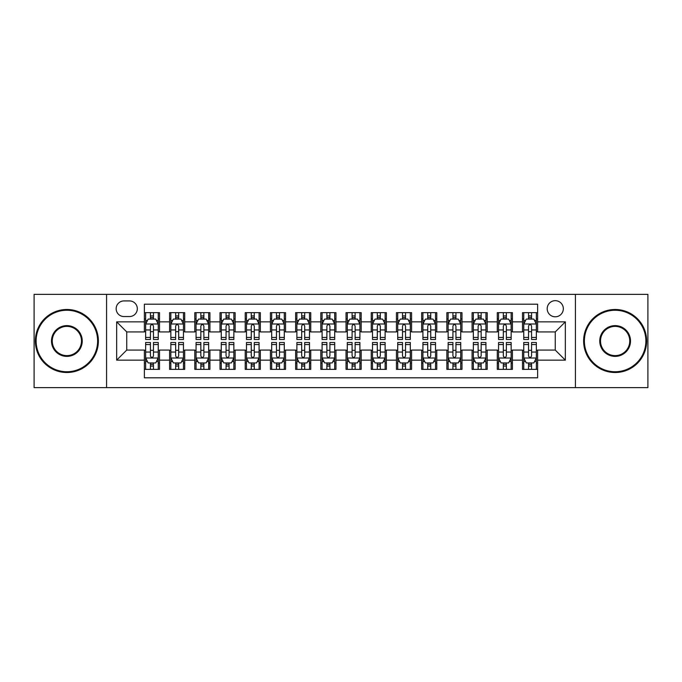<?xml version="1.0" encoding="UTF-8"?>
<svg xmlns="http://www.w3.org/2000/svg" width="682" height="682" viewBox="0 0 682 682"><rect width="100%" height="100%" fill="white"/><g stroke="black" fill="none" stroke-linecap="round" stroke-linejoin="round"><path stroke-width="1.02" d="M555.259 300.668A8.065 8.065 0 0 0 547.194 308.733A8.065 8.065 0 0 0 555.259 316.798A8.065 8.065 0 0 0 563.332 308.733A8.065 8.065 0 0 0 555.259 300.668M575.429 387.632L647.9 387.632L647.9 294.368L575.429 294.368L575.429 387.632L106.571 387.632L106.571 294.368L34.1 294.368L34.1 387.632L106.571 387.632M537.621 312.646L522.497 312.646L522.497 321.844L512.412 321.844L512.412 331.929L522.497 331.929L522.497 321.844M512.412 321.844L512.412 312.646L497.289 312.646L497.289 321.844L487.204 321.844L487.204 331.929L497.289 331.929L497.289 321.844M487.204 321.844L487.204 312.646L472.08 312.646L472.08 321.844L461.995 321.844L461.995 331.929L472.08 331.929L472.08 321.844M461.995 321.844L461.995 312.646L446.872 312.646L446.872 321.844L436.787 321.844L436.787 331.929L446.872 331.929L446.872 321.844M436.787 321.844L436.787 312.646L421.664 312.646L421.664 321.844L411.578 321.844L411.578 331.929L421.664 331.929L421.664 321.844M411.578 321.844L411.578 312.646L396.455 312.646L396.455 321.844L386.37 321.844L386.37 331.929L396.455 331.929L396.455 321.844M386.37 321.844L386.37 312.646L371.247 312.646L371.247 321.844L361.17 321.844L361.17 331.929L371.247 331.929L371.247 321.844M361.17 321.844L361.17 312.646L346.038 312.646L346.038 321.844L335.962 321.844L335.962 331.929L346.038 331.929L346.038 321.844M335.962 321.844L335.962 312.646L320.83 312.646L320.83 321.844L310.753 321.844L310.753 331.929L320.83 331.929L320.83 321.844M310.753 321.844L310.753 312.646L295.63 312.646L295.63 321.844L285.545 321.844L285.545 331.929L295.63 331.929L295.63 321.844M285.545 321.844L285.545 312.646L270.422 312.646L270.422 321.844L260.336 321.844L260.336 331.929L270.422 331.929L270.422 321.844M260.336 321.844L260.336 312.646L245.213 312.646L245.213 321.844L235.128 321.844L235.128 331.929L245.213 331.929L245.213 321.844M235.128 321.844L235.128 312.646L220.005 312.646L220.005 321.844L209.92 321.844L209.92 331.929L220.005 331.929L220.005 321.844M209.92 321.844L209.92 312.646L194.796 312.646L194.796 321.844L184.711 321.844L184.711 331.929L194.796 331.929L194.796 321.844M184.711 321.844L184.711 312.646L169.588 312.646L169.588 331.929L159.503 331.929L159.503 312.646L144.379 312.646M144.379 369.354L159.503 369.354L159.503 350.071L169.588 350.071L169.588 369.354L184.711 369.354L184.711 350.071L194.796 350.071L194.796 360.156L184.711 360.156M194.796 360.156L194.796 369.354L209.92 369.354L209.92 350.071L220.005 350.071L220.005 360.156L209.92 360.156M220.005 360.156L220.005 369.354L235.128 369.354L235.128 350.071L245.213 350.071L245.213 360.156L235.128 360.156M245.213 360.156L245.213 369.354L260.336 369.354L260.336 350.071L270.422 350.071L270.422 360.156L260.336 360.156M270.422 360.156L270.422 369.354L285.545 369.354L285.545 350.071L295.63 350.071L295.63 360.156L285.545 360.156M295.63 360.156L295.63 369.354L310.753 369.354L310.753 350.071L320.83 350.071L320.83 360.156L310.753 360.156M320.83 360.156L320.83 369.354L335.962 369.354L335.962 350.071L346.038 350.071L346.038 360.156L335.962 360.156M346.038 360.156L346.038 369.354L361.17 369.354L361.17 350.071L371.247 350.071L371.247 360.156L361.17 360.156M371.247 360.156L371.247 369.354L386.37 369.354L386.37 350.071L396.455 350.071L396.455 360.156L386.37 360.156M396.455 360.156L396.455 369.354L411.578 369.354L411.578 350.071L421.664 350.071L421.664 360.156L411.578 360.156M421.664 360.156L421.664 369.354L436.787 369.354L436.787 350.071L446.872 350.071L446.872 360.156L436.787 360.156M446.872 360.156L446.872 369.354L461.995 369.354L461.995 350.071L472.08 350.071L472.08 360.156L461.995 360.156M472.08 360.156L472.08 369.354L487.204 369.354L487.204 350.071L497.289 350.071L497.289 360.156L487.204 360.156M497.289 360.156L497.289 369.354L512.412 369.354L512.412 350.071L522.497 350.071L522.497 360.156L512.412 360.156M123.962 316.55L129.512 316.55A7.817 7.817 0 0 0 137.321 308.733A7.817 7.817 0 0 0 129.512 300.924L123.962 300.924A7.817 7.817 0 0 0 116.153 308.733A7.817 7.817 0 0 0 123.962 316.55M575.429 294.368L106.571 294.368M537.621 321.844L537.621 304.198L144.379 304.198L144.379 331.929L126.741 331.929L126.741 350.071L144.379 350.071L144.379 377.802L537.621 377.802L537.621 350.071L555.259 350.071L555.259 331.929L537.621 331.929L537.621 321.844L565.344 321.844L565.344 360.156L537.621 360.156M144.379 360.156L116.656 360.156L116.656 321.844L144.379 321.844M522.497 360.156L522.497 369.354L537.621 369.354M144.379 318.946L145.641 318.946M150.432 318.946L153.459 318.946M158.25 318.946L159.503 318.946M144.379 331.674L145.641 331.674M150.432 331.674L153.459 331.674M158.25 331.674L159.503 331.674M144.379 350.326L145.641 350.326M150.432 350.326L153.459 350.326M158.25 350.326L159.503 350.326M144.379 363.054L145.641 363.054M150.432 363.054L153.459 363.054M158.25 363.054L159.503 363.054M169.588 331.674L170.85 331.674M175.641 331.674L178.667 331.674M183.458 331.674L184.711 331.674M169.588 318.946L170.85 318.946M175.641 318.946L178.667 318.946M183.458 318.946L184.711 318.946M169.588 350.326L170.85 350.326M175.641 350.326L178.667 350.326M183.458 350.326L184.711 350.326M169.588 363.054L170.85 363.054M175.641 363.054L178.667 363.054M183.458 363.054L184.711 363.054M194.796 350.326L196.058 350.326M200.849 350.326L203.875 350.326M208.658 350.326L209.92 350.326M194.796 363.054L196.058 363.054M200.849 363.054L203.875 363.054M208.658 363.054L209.92 363.054M194.796 318.946L196.058 318.946M200.849 318.946L203.875 318.946M208.658 318.946L209.92 318.946M194.796 331.674L196.058 331.674M200.849 331.674L203.875 331.674M208.658 331.674L209.92 331.674M220.005 350.326L221.266 350.326M226.057 350.326L229.075 350.326M233.866 350.326L235.128 350.326M220.005 363.054L221.266 363.054M226.057 363.054L229.075 363.054M233.866 363.054L235.128 363.054M220.005 318.946L221.266 318.946M226.057 318.946L229.075 318.946M233.866 318.946L235.128 318.946M220.005 331.674L221.266 331.674M226.057 331.674L229.075 331.674M233.866 331.674L235.128 331.674M245.213 350.326L246.475 350.326M251.266 350.326L254.284 350.326M259.075 350.326L260.336 350.326M245.213 363.054L246.475 363.054M251.266 363.054L254.284 363.054M259.075 363.054L260.336 363.054M245.213 318.946L246.475 318.946M251.266 318.946L254.284 318.946M259.075 318.946L260.336 318.946M245.213 331.674L246.475 331.674M251.266 331.674L254.284 331.674M259.075 331.674L260.336 331.674M270.422 350.326L271.683 350.326M276.466 350.326L279.492 350.326M284.283 350.326L285.545 350.326M270.422 363.054L271.683 363.054M276.466 363.054L279.492 363.054M284.283 363.054L285.545 363.054M270.422 318.946L271.683 318.946M276.466 318.946L279.492 318.946M284.283 318.946L285.545 318.946M270.422 331.674L271.683 331.674M276.466 331.674L279.492 331.674M284.283 331.674L285.545 331.674M295.63 350.326L296.883 350.326M301.674 350.326L304.701 350.326M309.492 350.326L310.753 350.326M295.63 363.054L296.883 363.054M301.674 363.054L304.701 363.054M309.492 363.054L310.753 363.054M295.63 318.946L296.883 318.946M301.674 318.946L304.701 318.946M309.492 318.946L310.753 318.946M295.63 331.674L296.883 331.674M301.674 331.674L304.701 331.674M309.492 331.674L310.753 331.674M320.83 350.326L322.092 350.326M326.883 350.326L329.909 350.326M334.7 350.326L335.962 350.326M320.83 363.054L322.092 363.054M326.883 363.054L329.909 363.054M334.7 363.054L335.962 363.054M320.83 318.946L322.092 318.946M326.883 318.946L329.909 318.946M334.7 318.946L335.962 318.946M320.83 331.674L322.092 331.674M326.883 331.674L329.909 331.674M334.7 331.674L335.962 331.674M346.038 350.326L347.3 350.326M352.091 350.326L355.117 350.326M359.908 350.326L361.17 350.326M346.038 363.054L347.3 363.054M352.091 363.054L355.117 363.054M359.908 363.054L361.17 363.054M346.038 318.946L347.3 318.946M352.091 318.946L355.117 318.946M359.908 318.946L361.17 318.946M346.038 331.674L347.3 331.674M352.091 331.674L355.117 331.674M359.908 331.674L361.17 331.674M371.247 350.326L372.508 350.326M377.299 350.326L380.326 350.326M385.117 350.326L386.37 350.326M371.247 363.054L372.508 363.054M377.299 363.054L380.326 363.054M385.117 363.054L386.37 363.054M371.247 318.946L372.508 318.946M377.299 318.946L380.326 318.946M385.117 318.946L386.37 318.946M371.247 331.674L372.508 331.674M377.299 331.674L380.326 331.674M385.117 331.674L386.37 331.674M396.455 350.326L397.717 350.326M402.508 350.326L405.534 350.326M410.317 350.326L411.578 350.326M396.455 363.054L397.717 363.054M402.508 363.054L405.534 363.054M410.317 363.054L411.578 363.054M396.455 318.946L397.717 318.946M402.508 318.946L405.534 318.946M410.317 318.946L411.578 318.946M396.455 331.674L397.717 331.674M402.508 331.674L405.534 331.674M410.317 331.674L411.578 331.674M421.664 350.326L422.925 350.326M427.716 350.326L430.734 350.326M435.525 350.326L436.787 350.326M421.664 363.054L422.925 363.054M427.716 363.054L430.734 363.054M435.525 363.054L436.787 363.054M421.664 318.946L422.925 318.946M427.716 318.946L430.734 318.946M435.525 318.946L436.787 318.946M421.664 331.674L422.925 331.674M427.716 331.674L430.734 331.674M435.525 331.674L436.787 331.674M446.872 350.326L448.134 350.326M452.925 350.326L455.943 350.326M460.734 350.326L461.995 350.326M446.872 363.054L448.134 363.054M452.925 363.054L455.943 363.054M460.734 363.054L461.995 363.054M446.872 318.946L448.134 318.946M452.925 318.946L455.943 318.946M460.734 318.946L461.995 318.946M446.872 331.674L448.134 331.674M452.925 331.674L455.943 331.674M460.734 331.674L461.995 331.674M472.08 350.326L473.342 350.326M478.125 350.326L481.151 350.326M485.942 350.326L487.204 350.326M472.08 363.054L473.342 363.054M478.125 363.054L481.151 363.054M485.942 363.054L487.204 363.054M472.08 318.946L473.342 318.946M478.125 318.946L481.151 318.946M485.942 318.946L487.204 318.946M472.08 331.674L473.342 331.674M478.125 331.674L481.151 331.674M485.942 331.674L487.204 331.674M497.289 350.326L498.542 350.326M503.333 350.326L506.359 350.326M511.15 350.326L512.412 350.326M497.289 363.054L498.542 363.054M503.333 363.054L506.359 363.054M511.15 363.054L512.412 363.054M497.289 318.946L498.542 318.946M503.333 318.946L506.359 318.946M511.15 318.946L512.412 318.946M497.289 331.674L498.542 331.674M503.333 331.674L506.359 331.674M511.15 331.674L512.412 331.674M522.497 350.326L523.75 350.326M528.541 350.326L531.568 350.326M536.359 350.326L537.621 350.326M522.497 363.054L523.75 363.054M528.541 363.054L531.568 363.054M536.359 363.054L537.621 363.054M522.497 318.946L523.75 318.946M528.541 318.946L531.568 318.946M536.359 318.946L537.621 318.946M522.497 331.674L523.75 331.674M528.541 331.674L531.568 331.674M536.359 331.674L537.621 331.674M126.741 331.929L116.656 321.844M126.741 350.071L116.656 360.156M565.344 321.844L555.259 331.929M565.344 360.156L555.259 350.071M153.459 315.919L150.432 315.919M158.25 337.437L153.459 337.437L153.459 339.491L158.25 339.491L158.25 324.112L155.726 319.074L148.165 319.074L145.641 324.112L145.641 339.491L150.432 339.491L150.432 337.437L145.641 337.437M145.641 324.112L145.641 312.646M158.25 324.112L158.25 312.646M150.432 319.074L150.432 312.646M153.459 312.646L153.459 319.074M153.459 337.437L153.459 326.005C152.453 324.061 151.438 324.061 150.432 326.005L150.432 337.437M150.432 366.081L153.459 366.081M145.641 344.563L150.432 344.563L150.432 342.509L145.641 342.509L145.641 357.888L148.165 362.926L155.726 362.926L158.25 357.888L158.25 342.509L153.459 342.509L153.459 344.563L158.25 344.563M158.25 357.888L158.25 369.354M145.641 357.888L145.641 369.354M153.459 362.926L153.459 369.354M150.432 369.354L150.432 362.926M150.432 344.563L150.432 355.995C151.438 357.939 152.444 357.939 153.459 355.995L153.459 344.563M66.87 310.25A30.75 30.75 0 0 0 36.12 341A30.75 30.75 0 0 0 66.87 371.75A30.75 30.75 0 0 0 97.62 341A30.75 30.75 0 0 0 66.87 310.25M66.87 372.508A31.508 31.508 0 0 1 35.362 341A31.508 31.508 0 0 1 66.87 309.492A31.508 31.508 0 0 1 98.379 341A31.508 31.508 0 0 1 66.87 372.508M66.87 325.621A15.379 15.379 0 0 1 82.249 341A15.379 15.379 0 0 1 66.87 356.379A15.379 15.379 0 0 1 51.491 341A15.379 15.379 0 0 1 66.87 325.621M66.87 355.62A14.62 14.62 0 0 0 81.49 341A14.62 14.62 0 0 0 66.87 326.38A14.62 14.62 0 0 0 52.25 341A14.62 14.62 0 0 0 66.87 355.62M615.13 310.25A30.75 30.75 0 0 0 584.38 341A30.75 30.75 0 0 0 615.13 371.75A30.75 30.75 0 0 0 645.88 341A30.75 30.75 0 0 0 615.13 310.25M615.13 372.508A31.508 31.508 0 0 1 583.622 341A31.508 31.508 0 0 1 615.13 309.492A31.508 31.508 0 0 1 646.638 341A31.508 31.508 0 0 1 615.13 372.508M615.13 325.621A15.379 15.379 0 0 1 630.509 341A15.379 15.379 0 0 1 615.13 356.379A15.379 15.379 0 0 1 599.751 341A15.379 15.379 0 0 1 615.13 325.621M615.13 355.62A14.62 14.62 0 0 0 629.75 341A14.62 14.62 0 0 0 615.13 326.38A14.62 14.62 0 0 0 600.51 341A14.62 14.62 0 0 0 615.13 355.62M178.667 315.919L175.641 315.919M183.458 337.437L178.667 337.437L178.667 339.491L183.458 339.491L183.458 324.112L180.935 319.074L173.373 319.074L170.85 324.112L170.85 339.491L175.641 339.491L175.641 337.437L170.85 337.437M170.85 324.112L170.85 312.646M183.458 324.112L183.458 312.646M175.641 319.074L175.641 312.646M178.667 312.646L178.667 319.074M178.667 337.437L178.667 326.005C177.661 324.061 176.647 324.061 175.641 326.005L175.641 337.437M203.875 315.919L200.849 315.919M208.658 337.437L203.875 337.437L203.875 339.491L208.658 339.491L208.658 324.112L206.143 319.074L198.581 319.074L196.058 324.112L196.058 339.491L200.849 339.491L200.849 337.437L196.058 337.437M196.058 324.112L196.058 312.646M208.658 324.112L208.658 312.646M200.849 319.074L200.849 312.646M203.875 312.646L203.875 319.074M203.875 337.437L203.875 326.005C202.861 324.061 201.855 324.061 200.849 326.005L200.849 337.437M229.075 315.919L226.057 315.919M233.866 337.437L229.075 337.437L229.075 339.491L233.866 339.491L233.866 324.112L231.351 319.074L223.79 319.074L221.266 324.112L221.266 339.491L226.057 339.491L226.057 337.437L221.266 337.437M221.266 324.112L221.266 312.646M233.866 324.112L233.866 312.646M226.057 319.074L226.057 312.646M229.075 312.646L229.075 319.074M229.075 337.437L229.075 326.005C228.069 324.061 227.063 324.061 226.057 326.005L226.057 337.437M254.284 315.919L251.266 315.919M259.075 337.437L254.284 337.437L254.284 339.491L259.075 339.491L259.075 324.112L256.551 319.074L248.99 319.074L246.475 324.112L246.475 339.491L251.266 339.491L251.266 337.437L246.475 337.437M246.475 324.112L246.475 312.646M259.075 324.112L259.075 312.646M251.266 319.074L251.266 312.646M254.284 312.646L254.284 319.074M254.284 337.437L254.284 326.005C253.278 324.061 252.272 324.061 251.266 326.005L251.266 337.437M175.641 366.081L178.667 366.081M170.85 344.563L175.641 344.563L175.641 342.509L170.85 342.509L170.85 357.888L173.373 362.926L180.935 362.926L183.458 357.888L183.458 342.509L178.667 342.509L178.667 344.563L183.458 344.563M183.458 357.888L183.458 369.354M170.85 357.888L170.85 369.354M178.667 362.926L178.667 369.354M175.641 369.354L175.641 362.926M175.641 344.563L175.641 355.995C176.647 357.939 177.652 357.939 178.667 355.995L178.667 344.563M200.849 366.081L203.875 366.081M196.058 344.563L200.849 344.563L200.849 342.509L196.058 342.509L196.058 357.888L198.581 362.926L206.143 362.926L208.658 357.888L208.658 342.509L203.875 342.509L203.875 344.563L208.658 344.563M208.658 357.888L208.658 369.354M196.058 357.888L196.058 369.354M203.875 362.926L203.875 369.354M200.849 369.354L200.849 362.926M200.849 344.563L200.849 355.995C201.855 357.939 202.861 357.939 203.875 355.995L203.875 344.563M226.057 366.081L229.075 366.081M221.266 344.563L226.057 344.563L226.057 342.509L221.266 342.509L221.266 357.888L223.79 362.926L231.351 362.926L233.866 357.888L233.866 342.509L229.075 342.509L229.075 344.563L233.866 344.563M233.866 357.888L233.866 369.354M221.266 357.888L221.266 369.354M229.075 362.926L229.075 369.354M226.057 369.354L226.057 362.926M226.057 344.563L226.057 355.995C227.063 357.939 228.069 357.939 229.075 355.995L229.075 344.563M251.266 366.081L254.284 366.081M246.475 344.563L251.266 344.563L251.266 342.509L246.475 342.509L246.475 357.888L248.99 362.926L256.551 362.926L259.075 357.888L259.075 342.509L254.284 342.509L254.284 344.563L259.075 344.563M259.075 357.888L259.075 369.354M246.475 357.888L246.475 369.354M254.284 362.926L254.284 369.354M251.266 369.354L251.266 362.926M251.266 344.563L251.266 355.995C252.272 357.939 253.278 357.939 254.284 355.995L254.284 344.563M279.492 315.919L276.466 315.919M284.283 337.437L279.492 337.437L279.492 339.491L284.283 339.491L284.283 324.112L281.76 319.074L274.198 319.074L271.683 324.112L271.683 339.491L276.466 339.491L276.466 337.437L271.683 337.437M271.683 324.112L271.683 312.646M284.283 324.112L284.283 312.646M276.466 319.074L276.466 312.646M279.492 312.646L279.492 319.074M279.492 337.437L279.492 326.005C278.486 324.061 277.48 324.061 276.466 326.005L276.466 337.437M276.466 366.081L279.492 366.081M271.683 344.563L276.466 344.563L276.466 342.509L271.683 342.509L271.683 357.888L274.198 362.926L281.76 362.926L284.283 357.888L284.283 342.509L279.492 342.509L279.492 344.563L284.283 344.563M284.283 357.888L284.283 369.354M271.683 357.888L271.683 369.354M279.492 362.926L279.492 369.354M276.466 369.354L276.466 362.926M276.466 344.563L276.466 355.995C277.48 357.939 278.486 357.939 279.492 355.995L279.492 344.563M304.701 315.919L301.674 315.919M309.492 337.437L304.701 337.437L304.701 339.491L309.492 339.491L309.492 324.112L306.968 319.074L299.407 319.074L296.883 324.112L296.883 339.491L301.674 339.491L301.674 337.437L296.883 337.437M296.883 324.112L296.883 312.646M309.492 324.112L309.492 312.646M301.674 319.074L301.674 312.646M304.701 312.646L304.701 319.074M304.701 337.437L304.701 326.005C303.695 324.061 302.689 324.061 301.674 326.005L301.674 337.437M301.674 366.081L304.701 366.081M296.883 344.563L301.674 344.563L301.674 342.509L296.883 342.509L296.883 357.888L299.407 362.926L306.968 362.926L309.492 357.888L309.492 342.509L304.701 342.509L304.701 344.563L309.492 344.563M309.492 357.888L309.492 369.354M296.883 357.888L296.883 369.354M304.701 362.926L304.701 369.354M301.674 369.354L301.674 362.926M301.674 344.563L301.674 355.995C302.68 357.939 303.695 357.939 304.701 355.995L304.701 344.563M329.909 315.919L326.883 315.919M334.7 337.437L329.909 337.437L329.909 339.491L334.7 339.491L334.7 324.112L332.177 319.074L324.615 319.074L322.092 324.112L322.092 339.491L326.883 339.491L326.883 337.437L322.092 337.437M322.092 324.112L322.092 312.646M334.7 324.112L334.7 312.646M326.883 319.074L326.883 312.646M329.909 312.646L329.909 319.074M329.909 337.437L329.909 326.005C328.903 324.061 327.897 324.061 326.883 326.005L326.883 337.437M326.883 366.081L329.909 366.081M322.092 344.563L326.883 344.563L326.883 342.509L322.092 342.509L322.092 357.888L324.615 362.926L332.177 362.926L334.7 357.888L334.7 342.509L329.909 342.509L329.909 344.563L334.7 344.563M334.7 357.888L334.7 369.354M322.092 357.888L322.092 369.354M329.909 362.926L329.909 369.354M326.883 369.354L326.883 362.926M326.883 344.563L326.883 355.995C327.889 357.939 328.903 357.939 329.909 355.995L329.909 344.563M355.117 315.919L352.091 315.919M359.908 337.437L355.117 337.437L355.117 339.491L359.908 339.491L359.908 324.112L357.385 319.074L349.823 319.074L347.3 324.112L347.3 339.491L352.091 339.491L352.091 337.437L347.3 337.437M347.3 324.112L347.3 312.646M359.908 324.112L359.908 312.646M352.091 319.074L352.091 312.646M355.117 312.646L355.117 319.074M355.117 337.437L355.117 326.005C354.111 324.061 353.097 324.061 352.091 326.005L352.091 337.437M352.091 366.081L355.117 366.081M347.3 344.563L352.091 344.563L352.091 342.509L347.3 342.509L347.3 357.888L349.823 362.926L357.385 362.926L359.908 357.888L359.908 342.509L355.117 342.509L355.117 344.563L359.908 344.563M359.908 357.888L359.908 369.354M347.3 357.888L347.3 369.354M355.117 362.926L355.117 369.354M352.091 369.354L352.091 362.926M352.091 344.563L352.091 355.995C353.097 357.939 354.103 357.939 355.117 355.995L355.117 344.563M380.326 315.919L377.299 315.919M385.117 337.437L380.326 337.437L380.326 339.491L385.117 339.491L385.117 324.112L382.593 319.074L375.032 319.074L372.508 324.112L372.508 339.491L377.299 339.491L377.299 337.437L372.508 337.437M372.508 324.112L372.508 312.646M385.117 324.112L385.117 312.646M377.299 319.074L377.299 312.646M380.326 312.646L380.326 319.074M380.326 337.437L380.326 326.005C379.32 324.061 378.305 324.061 377.299 326.005L377.299 337.437M377.299 366.081L380.326 366.081M372.508 344.563L377.299 344.563L377.299 342.509L372.508 342.509L372.508 357.888L375.032 362.926L382.593 362.926L385.117 357.888L385.117 342.509L380.326 342.509L380.326 344.563L385.117 344.563M385.117 357.888L385.117 369.354M372.508 357.888L372.508 369.354M380.326 362.926L380.326 369.354M377.299 369.354L377.299 362.926M377.299 344.563L377.299 355.995C378.305 357.939 379.311 357.939 380.326 355.995L380.326 344.563M405.534 315.919L402.508 315.919M410.317 337.437L405.534 337.437L405.534 339.491L410.317 339.491L410.317 324.112L407.802 319.074L400.24 319.074L397.717 324.112L397.717 339.491L402.508 339.491L402.508 337.437L397.717 337.437M397.717 324.112L397.717 312.646M410.317 324.112L410.317 312.646M402.508 319.074L402.508 312.646M405.534 312.646L405.534 319.074M405.534 337.437L405.534 326.005C404.52 324.061 403.514 324.061 402.508 326.005L402.508 337.437M402.508 366.081L405.534 366.081M397.717 344.563L402.508 344.563L402.508 342.509L397.717 342.509L397.717 357.888L400.24 362.926L407.802 362.926L410.317 357.888L410.317 342.509L405.534 342.509L405.534 344.563L410.317 344.563M410.317 357.888L410.317 369.354M397.717 357.888L397.717 369.354M405.534 362.926L405.534 369.354M402.508 369.354L402.508 362.926M402.508 344.563L402.508 355.995C403.514 357.939 404.52 357.939 405.534 355.995L405.534 344.563M430.734 315.919L427.716 315.919M435.525 337.437L430.734 337.437L430.734 339.491L435.525 339.491L435.525 324.112L433.01 319.074L425.449 319.074L422.925 324.112L422.925 339.491L427.716 339.491L427.716 337.437L422.925 337.437M422.925 324.112L422.925 312.646M435.525 324.112L435.525 312.646M427.716 319.074L427.716 312.646M430.734 312.646L430.734 319.074M430.734 337.437L430.734 326.005C429.728 324.061 428.722 324.061 427.716 326.005L427.716 337.437M427.716 366.081L430.734 366.081M422.925 344.563L427.716 344.563L427.716 342.509L422.925 342.509L422.925 357.888L425.449 362.926L433.01 362.926L435.525 357.888L435.525 342.509L430.734 342.509L430.734 344.563L435.525 344.563M435.525 357.888L435.525 369.354M422.925 357.888L422.925 369.354M430.734 362.926L430.734 369.354M427.716 369.354L427.716 362.926M427.716 344.563L427.716 355.995C428.722 357.939 429.728 357.939 430.734 355.995L430.734 344.563M455.943 315.919L452.925 315.919M460.734 337.437L455.943 337.437L455.943 339.491L460.734 339.491L460.734 324.112L458.21 319.074L450.649 319.074L448.134 324.112L448.134 339.491L452.925 339.491L452.925 337.437L448.134 337.437M448.134 324.112L448.134 312.646M460.734 324.112L460.734 312.646M452.925 319.074L452.925 312.646M455.943 312.646L455.943 319.074M455.943 337.437L455.943 326.005C454.937 324.061 453.931 324.061 452.925 326.005L452.925 337.437M452.925 366.081L455.943 366.081M448.134 344.563L452.925 344.563L452.925 342.509L448.134 342.509L448.134 357.888L450.649 362.926L458.21 362.926L460.734 357.888L460.734 342.509L455.943 342.509L455.943 344.563L460.734 344.563M460.734 357.888L460.734 369.354M448.134 357.888L448.134 369.354M455.943 362.926L455.943 369.354M452.925 369.354L452.925 362.926M452.925 344.563L452.925 355.995C453.931 357.939 454.937 357.939 455.943 355.995L455.943 344.563M481.151 315.919L478.125 315.919M485.942 337.437L481.151 337.437L481.151 339.491L485.942 339.491L485.942 324.112L483.419 319.074L475.857 319.074L473.342 324.112L473.342 339.491L478.125 339.491L478.125 337.437L473.342 337.437M473.342 324.112L473.342 312.646M485.942 324.112L485.942 312.646M478.125 319.074L478.125 312.646M481.151 312.646L481.151 319.074M481.151 337.437L481.151 326.005C480.145 324.061 479.139 324.061 478.125 326.005L478.125 337.437M478.125 366.081L481.151 366.081M473.342 344.563L478.125 344.563L478.125 342.509L473.342 342.509L473.342 357.888L475.857 362.926L483.419 362.926L485.942 357.888L485.942 342.509L481.151 342.509L481.151 344.563L485.942 344.563M485.942 357.888L485.942 369.354M473.342 357.888L473.342 369.354M481.151 362.926L481.151 369.354M478.125 369.354L478.125 362.926M478.125 344.563L478.125 355.995C479.139 357.939 480.145 357.939 481.151 355.995L481.151 344.563M506.359 315.919L503.333 315.919M511.15 337.437L506.359 337.437L506.359 339.491L511.15 339.491L511.15 324.112L508.627 319.074L501.065 319.074L498.542 324.112L498.542 339.491L503.333 339.491L503.333 337.437L498.542 337.437M498.542 324.112L498.542 312.646M511.15 324.112L511.15 312.646M503.333 319.074L503.333 312.646M506.359 312.646L506.359 319.074M506.359 337.437L506.359 326.005C505.353 324.061 504.348 324.061 503.333 326.005L503.333 337.437M503.333 366.081L506.359 366.081M498.542 344.563L503.333 344.563L503.333 342.509L498.542 342.509L498.542 357.888L501.065 362.926L508.627 362.926L511.15 357.888L511.15 342.509L506.359 342.509L506.359 344.563L511.15 344.563M511.15 357.888L511.15 369.354M498.542 357.888L498.542 369.354M506.359 362.926L506.359 369.354M503.333 369.354L503.333 362.926M503.333 344.563L503.333 355.995C504.339 357.939 505.353 357.939 506.359 355.995L506.359 344.563M531.568 315.919L528.541 315.919M536.359 337.437L531.568 337.437L531.568 339.491L536.359 339.491L536.359 324.112L533.836 319.074L526.274 319.074L523.75 324.112L523.75 339.491L528.541 339.491L528.541 337.437L523.75 337.437M523.75 324.112L523.75 312.646M536.359 324.112L536.359 312.646M528.541 319.074L528.541 312.646M531.568 312.646L531.568 319.074M531.568 337.437L531.568 326.005C530.562 324.061 529.556 324.061 528.541 326.005L528.541 337.437M528.541 366.081L531.568 366.081M523.75 344.563L528.541 344.563L528.541 342.509L523.75 342.509L523.75 357.888L526.274 362.926L533.836 362.926L536.359 357.888L536.359 342.509L531.568 342.509L531.568 344.563L536.359 344.563M536.359 357.888L536.359 369.354M523.75 357.888L523.75 369.354M531.568 362.926L531.568 369.354M528.541 369.354L528.541 362.926M528.541 344.563L528.541 355.995C529.547 357.939 530.562 357.939 531.568 355.995L531.568 344.563M169.588 360.156L159.503 360.156M169.588 321.844L159.503 321.844M158.181 323.984L145.709 323.984M145.641 320.455L147.474 320.455M156.417 320.455L158.25 320.455M150.432 329.952L145.641 329.952M158.25 329.952L153.459 329.952M153.459 317.522L150.432 317.522M145.709 358.016L158.181 358.016M158.25 361.545L156.417 361.545M147.474 361.545L145.641 361.545M153.459 352.048L158.25 352.048M145.641 352.048L150.432 352.048M150.432 364.478L153.459 364.478M183.39 323.984L170.909 323.984M170.85 320.455L172.674 320.455M181.625 320.455L183.458 320.455M175.641 329.952L170.85 329.952M183.458 329.952L178.667 329.952M178.667 317.522L175.641 317.522M208.598 323.984L196.118 323.984M196.058 320.455L197.882 320.455M206.834 320.455L208.658 320.455M200.849 329.952L196.058 329.952M208.658 329.952L203.875 329.952M203.875 317.522L200.849 317.522M233.807 323.984L221.326 323.984M221.266 320.455L223.091 320.455M232.042 320.455L233.866 320.455M226.057 329.952L221.266 329.952M233.866 329.952L229.075 329.952M229.075 317.522L226.057 317.522M259.015 323.984L246.534 323.984M246.475 320.455L248.299 320.455M257.25 320.455L259.075 320.455M251.266 329.952L246.475 329.952M259.075 329.952L254.284 329.952M254.284 317.522L251.266 317.522M170.909 358.016L183.39 358.016M183.458 361.545L181.625 361.545M172.674 361.545L170.85 361.545M178.667 352.048L183.458 352.048M170.85 352.048L175.641 352.048M175.641 364.478L178.667 364.478M196.118 358.016L208.598 358.016M208.658 361.545L206.834 361.545M197.882 361.545L196.058 361.545M203.875 352.048L208.658 352.048M196.058 352.048L200.849 352.048M200.849 364.478L203.875 364.478M221.326 358.016L233.807 358.016M233.866 361.545L232.042 361.545M223.091 361.545L221.266 361.545M229.075 352.048L233.866 352.048M221.266 352.048L226.057 352.048M226.057 364.478L229.075 364.478M246.534 358.016L259.015 358.016M259.075 361.545L257.25 361.545M248.299 361.545L246.475 361.545M254.284 352.048L259.075 352.048M246.475 352.048L251.266 352.048M251.266 364.478L254.284 364.478M284.224 323.984L271.743 323.984M271.683 320.455L273.508 320.455M282.459 320.455L284.283 320.455M276.466 329.952L271.683 329.952M284.283 329.952L279.492 329.952M279.492 317.522L276.466 317.522M271.743 358.016L284.224 358.016M284.283 361.545L282.459 361.545M273.508 361.545L271.683 361.545M279.492 352.048L284.283 352.048M271.683 352.048L276.466 352.048M276.466 364.478L279.492 364.478M309.432 323.984L296.951 323.984M296.883 320.455L298.716 320.455M307.667 320.455L309.492 320.455M301.674 329.952L296.883 329.952M309.492 329.952L304.701 329.952M304.701 317.522L301.674 317.522M296.951 358.016L309.432 358.016M309.492 361.545L307.667 361.545M298.716 361.545L296.883 361.545M304.701 352.048L309.492 352.048M296.883 352.048L301.674 352.048M301.674 364.478L304.701 364.478M334.632 323.984L322.16 323.984M322.092 320.455L323.924 320.455M332.867 320.455L334.7 320.455M326.883 329.952L322.092 329.952M334.7 329.952L329.909 329.952M329.909 317.522L326.883 317.522M322.16 358.016L334.632 358.016M334.7 361.545L332.867 361.545M323.924 361.545L322.092 361.545M329.909 352.048L334.7 352.048M322.092 352.048L326.883 352.048M326.883 364.478L329.909 364.478M359.84 323.984L347.368 323.984M347.3 320.455L349.133 320.455M358.076 320.455L359.908 320.455M352.091 329.952L347.3 329.952M359.908 329.952L355.117 329.952M355.117 317.522L352.091 317.522M347.368 358.016L359.84 358.016M359.908 361.545L358.076 361.545M349.133 361.545L347.3 361.545M355.117 352.048L359.908 352.048M347.3 352.048L352.091 352.048M352.091 364.478L355.117 364.478M385.049 323.984L372.568 323.984M372.508 320.455L374.333 320.455M383.284 320.455L385.117 320.455M377.299 329.952L372.508 329.952M385.117 329.952L380.326 329.952M380.326 317.522L377.299 317.522M372.568 358.016L385.049 358.016M385.117 361.545L383.284 361.545M374.333 361.545L372.508 361.545M380.326 352.048L385.117 352.048M372.508 352.048L377.299 352.048M377.299 364.478L380.326 364.478M410.257 323.984L397.777 323.984M397.717 320.455L399.541 320.455M408.492 320.455L410.317 320.455M402.508 329.952L397.717 329.952M410.317 329.952L405.534 329.952M405.534 317.522L402.508 317.522M397.777 358.016L410.257 358.016M410.317 361.545L408.492 361.545M399.541 361.545L397.717 361.545M405.534 352.048L410.317 352.048M397.717 352.048L402.508 352.048M402.508 364.478L405.534 364.478M435.466 323.984L422.985 323.984M422.925 320.455L424.75 320.455M433.701 320.455L435.525 320.455M427.716 329.952L422.925 329.952M435.525 329.952L430.734 329.952M430.734 317.522L427.716 317.522M422.985 358.016L435.466 358.016M435.525 361.545L433.701 361.545M424.75 361.545L422.925 361.545M430.734 352.048L435.525 352.048M422.925 352.048L427.716 352.048M427.716 364.478L430.734 364.478M460.674 323.984L448.193 323.984M448.134 320.455L449.958 320.455M458.909 320.455L460.734 320.455M452.925 329.952L448.134 329.952M460.734 329.952L455.943 329.952M455.943 317.522L452.925 317.522M448.193 358.016L460.674 358.016M460.734 361.545L458.909 361.545M449.958 361.545L448.134 361.545M455.943 352.048L460.734 352.048M448.134 352.048L452.925 352.048M452.925 364.478L455.943 364.478M485.882 323.984L473.402 323.984M473.342 320.455L475.166 320.455M484.118 320.455L485.942 320.455M478.125 329.952L473.342 329.952M485.942 329.952L481.151 329.952M481.151 317.522L478.125 317.522M473.402 358.016L485.882 358.016M485.942 361.545L484.118 361.545M475.166 361.545L473.342 361.545M481.151 352.048L485.942 352.048M473.342 352.048L478.125 352.048M478.125 364.478L481.151 364.478M511.091 323.984L498.61 323.984M498.542 320.455L500.375 320.455M509.326 320.455L511.15 320.455M503.333 329.952L498.542 329.952M511.15 329.952L506.359 329.952M506.359 317.522L503.333 317.522M498.61 358.016L511.091 358.016M511.15 361.545L509.326 361.545M500.375 361.545L498.542 361.545M506.359 352.048L511.15 352.048M498.542 352.048L503.333 352.048M503.333 364.478L506.359 364.478M536.291 323.984L523.819 323.984M523.75 320.455L525.583 320.455M534.526 320.455L536.359 320.455M528.541 329.952L523.75 329.952M536.359 329.952L531.568 329.952M531.568 317.522L528.541 317.522M523.819 358.016L536.291 358.016M536.359 361.545L534.526 361.545M525.583 361.545L523.75 361.545M531.568 352.048L536.359 352.048M523.75 352.048L528.541 352.048M528.541 364.478L531.568 364.478"/></g></svg>
